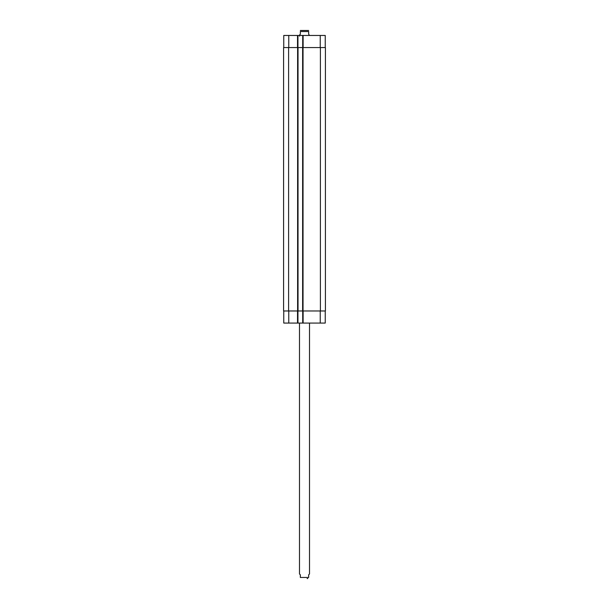 <?xml version="1.0" encoding="UTF-8"?>
<svg xmlns="http://www.w3.org/2000/svg" width="609" height="609" viewBox="0 0 609 609"><rect width="100%" height="100%" fill="white"/><g stroke="black" fill="none" stroke-linecap="round" stroke-linejoin="round"><path stroke-width="0.91" d="M307.773 578.55L307.111 578.55M299.491 323.075L299.491 573.96L300.328 574.789L300.328 577.461C300.328 579.022 300.328 579.022 300.328 577.461L308.672 577.461L308.672 574.789L309.509 573.96L309.509 323.075M308.672 577.461C308.672 579.022 308.672 579.022 308.672 577.461M309.509 35.459L308.672 34.211L308.672 31.539C308.672 29.978 308.672 29.978 308.672 31.539L300.328 31.539L300.328 34.211L299.491 35.04L299.491 36.129M300.328 31.539C300.328 29.978 300.328 29.978 300.328 31.539M300.328 30.48L308.672 30.48M325.244 310.971L325.244 323.075L283.756 323.075L283.756 310.971M325.244 47.563L325.244 35.459L283.756 35.459L283.756 47.563M302.703 310.971L302.703 323.075M297.946 310.971L297.946 323.075M298.029 310.971L325.412 310.971L325.412 47.563L283.588 47.563L283.588 310.971L298.029 310.971L298.029 47.563M302.703 47.563L302.703 35.459M297.946 47.563L297.946 35.459M302.62 310.971L302.62 47.563M283.588 310.971L283.588 47.563L283.588 310.971M303.122 310.971L303.122 323.075M297.527 310.971L297.527 323.075M288.765 310.971L288.765 323.075M320.235 310.971L320.235 323.075M303.122 47.563L303.122 35.459M297.527 47.563L297.527 35.459M288.765 47.563L288.765 35.459M320.235 47.563L320.235 35.459M320.403 310.971L320.403 47.563M303.038 310.971L303.038 47.563M297.611 310.971L297.611 47.563M288.597 310.971L288.597 47.563"/></g></svg>
